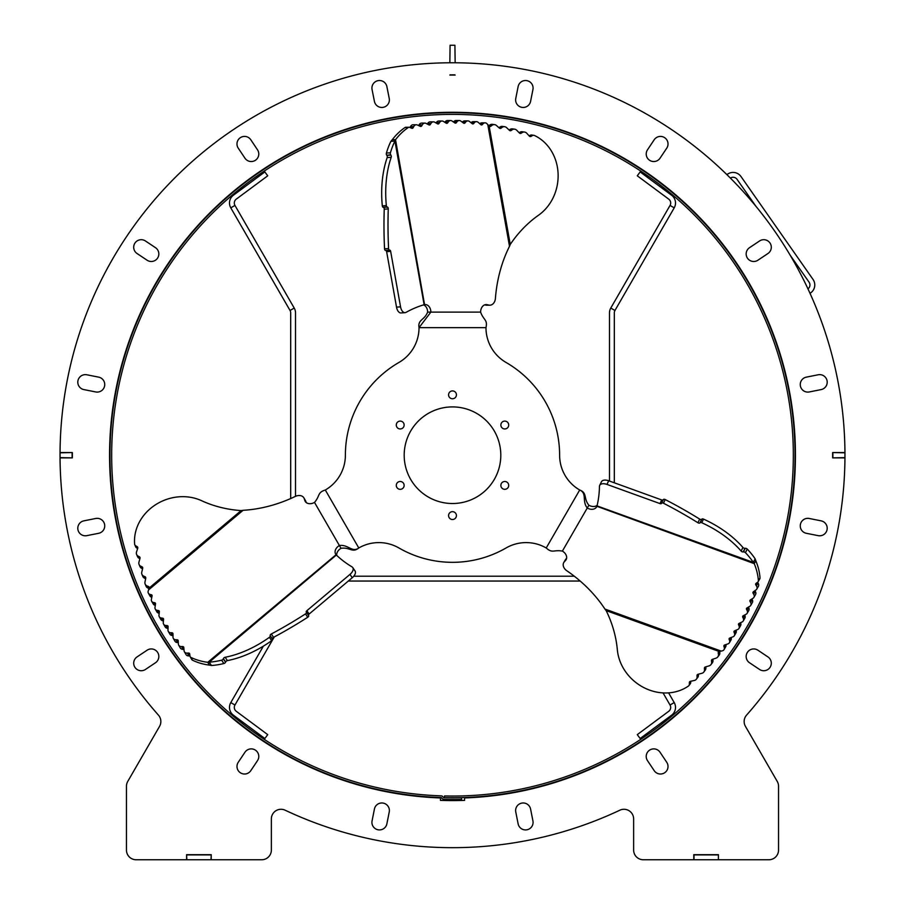 <?xml version="1.0" encoding="UTF-8"?>
<svg xmlns="http://www.w3.org/2000/svg" width="905" height="905" viewBox="0 0 905 905"><rect width="100%" height="100%" fill="white"/><g stroke="black" fill="none" stroke-linecap="round" stroke-linejoin="round"><path stroke-width="1.36" d="M159.563 726.342L127.752 781.434L159.563 726.342A9.661 9.661 0 0 0 158.432 715.12A392.453 392.453 0 0 1 60.047 457.873L72.355 457.873L60.047 457.636L60.047 452.805L72.355 452.557L60.047 452.557A392.453 392.453 0 0 1 449.842 62.773L450.09 45.25L454.91 45.25L455.158 62.773A392.453 392.453 0 0 1 844.953 452.557L832.645 452.557L844.953 452.805L844.953 457.636L832.645 457.873L844.953 457.873A392.453 392.453 0 0 1 746.568 715.12A9.661 9.661 0 0 0 745.437 726.342A9.661 9.661 0 0 1 746.568 715.12M127.752 781.434A9.661 9.661 0 0 0 126.462 786.264L126.462 829.557M210.989 859.75L211.227 854.682L186.6 854.682L186.837 859.75L261.703 859.75A9.661 9.661 0 0 0 271.364 850.089L271.364 818.946A9.661 9.661 0 0 1 285.143 810.201A392.453 392.453 0 0 0 619.857 810.201A9.661 9.661 0 0 1 633.636 818.946L633.636 850.089A9.661 9.661 0 0 0 643.297 859.75L693.773 859.75L693.773 854.682L718.4 854.682L693.773 854.682M718.4 854.682L718.4 859.75L768.877 859.75A9.661 9.661 0 0 0 778.538 850.089L778.538 786.264A9.661 9.661 0 0 0 777.248 781.434L745.437 726.342M440.43 800.371A345.359 345.359 0 0 0 464.57 800.371L464.57 797.95A342.95 342.95 0 0 0 747.462 280.267A342.95 342.95 0 0 0 157.538 280.267A342.95 342.95 0 0 0 440.43 797.95L440.43 800.371A345.359 345.359 0 0 0 464.57 800.371M818.177 535.647A7.545 7.545 0 0 0 827.057 529.719A7.545 7.545 0 0 0 821.118 520.85L809.285 518.486A7.545 7.545 0 0 0 800.405 524.425A7.545 7.545 0 0 0 806.332 533.294L818.177 535.647A7.545 7.545 0 0 0 827.057 529.719A7.545 7.545 0 0 0 821.118 520.85M372.068 820.892A7.545 7.545 0 0 0 377.996 829.772A7.545 7.545 0 0 0 386.876 823.844L389.229 812A7.545 7.545 0 0 0 383.301 803.12A7.545 7.545 0 0 0 374.421 809.047L372.068 820.892A7.545 7.545 0 0 0 377.996 829.772A7.545 7.545 0 0 0 386.876 823.844M86.823 374.783A7.545 7.545 0 0 0 77.943 380.711A7.545 7.545 0 0 0 83.882 389.591L95.715 391.944A7.545 7.545 0 0 0 104.595 386.016A7.545 7.545 0 0 0 98.668 377.136L86.823 374.783A7.545 7.545 0 0 0 77.943 380.711A7.545 7.545 0 0 0 83.882 389.591M532.932 89.538A7.545 7.545 0 0 0 527.004 80.658A7.545 7.545 0 0 0 518.124 86.597L515.771 98.441A7.545 7.545 0 0 0 521.699 107.31A7.545 7.545 0 0 0 530.579 101.383L532.932 89.538A7.545 7.545 0 0 0 527.004 80.658A7.545 7.545 0 0 0 518.124 86.597M821.118 389.591A7.545 7.545 0 0 0 827.057 380.711A7.545 7.545 0 0 0 818.177 374.783L806.332 377.136A7.545 7.545 0 0 0 800.405 386.016A7.545 7.545 0 0 0 809.285 391.944L821.118 389.591A7.545 7.545 0 0 0 827.057 380.711A7.545 7.545 0 0 0 818.177 374.783M518.124 823.844A7.545 7.545 0 0 0 527.004 829.772A7.545 7.545 0 0 0 532.932 820.892L530.579 809.047A7.545 7.545 0 0 0 521.699 803.12A7.545 7.545 0 0 0 515.771 812L518.124 823.844A7.545 7.545 0 0 0 527.004 829.772A7.545 7.545 0 0 0 532.932 820.892M83.882 520.85A7.545 7.545 0 0 0 77.943 529.719A7.545 7.545 0 0 0 86.823 535.647L98.668 533.294A7.545 7.545 0 0 0 104.595 524.425A7.545 7.545 0 0 0 95.715 518.486L83.882 520.85A7.545 7.545 0 0 0 77.943 529.719A7.545 7.545 0 0 0 86.823 535.647M386.876 86.597A7.545 7.545 0 0 0 377.996 80.658A7.545 7.545 0 0 0 372.068 89.538L374.421 101.383A7.545 7.545 0 0 0 383.301 107.31A7.545 7.545 0 0 0 389.229 98.441L386.876 86.597A7.545 7.545 0 0 0 377.996 80.658A7.545 7.545 0 0 0 372.068 89.538M767.949 253.513A7.545 7.545 0 0 0 770.031 243.049A7.545 7.545 0 0 0 759.567 240.968L749.521 247.676A7.545 7.545 0 0 0 747.44 258.14A7.545 7.545 0 0 0 757.904 260.221L767.949 253.513A7.545 7.545 0 0 0 770.031 243.049A7.545 7.545 0 0 0 759.567 240.968M654.202 770.664A7.545 7.545 0 0 0 664.666 772.746A7.545 7.545 0 0 0 666.747 762.282L660.039 752.236A7.545 7.545 0 0 0 649.575 750.155A7.545 7.545 0 0 0 647.494 760.63L654.202 770.664A7.545 7.545 0 0 0 664.666 772.746A7.545 7.545 0 0 0 666.747 762.282M137.051 656.917A7.545 7.545 0 0 0 134.969 667.381A7.545 7.545 0 0 0 145.434 669.462L155.479 662.754A7.545 7.545 0 0 0 157.561 652.29A7.545 7.545 0 0 0 147.096 650.209L137.051 656.917A7.545 7.545 0 0 0 134.969 667.381A7.545 7.545 0 0 0 145.434 669.462M250.798 139.766A7.545 7.545 0 0 0 240.334 137.684A7.545 7.545 0 0 0 238.253 148.16L244.961 158.194A7.545 7.545 0 0 0 255.425 160.276A7.545 7.545 0 0 0 257.506 149.811L250.798 139.766A7.545 7.545 0 0 0 240.334 137.684A7.545 7.545 0 0 0 238.253 148.16M759.567 669.462A7.545 7.545 0 0 0 770.031 667.381A7.545 7.545 0 0 0 767.949 656.917L757.904 650.209A7.545 7.545 0 0 0 747.44 652.29A7.545 7.545 0 0 0 749.521 662.754L759.567 669.462A7.545 7.545 0 0 0 770.031 667.381A7.545 7.545 0 0 0 767.949 656.917M257.506 760.63A7.545 7.545 0 0 0 255.425 750.155A7.545 7.545 0 0 0 244.961 752.236L238.253 762.282A7.545 7.545 0 0 0 240.334 772.746A7.545 7.545 0 0 0 250.798 770.664L257.506 760.63A7.545 7.545 0 0 0 255.425 750.155A7.545 7.545 0 0 0 244.961 752.236M145.434 240.968A7.545 7.545 0 0 0 134.969 243.049A7.545 7.545 0 0 0 137.051 253.513L147.096 260.221A7.545 7.545 0 0 0 157.561 258.14A7.545 7.545 0 0 0 155.479 247.676L145.434 240.968A7.545 7.545 0 0 0 134.969 243.049A7.545 7.545 0 0 0 137.051 253.513M126.462 786.264L126.462 850.089A9.661 9.661 0 0 0 136.123 859.75L186.837 859.75M210.989 854.92L186.837 854.92M832.883 452.805L832.883 457.636M450.09 62.762L454.91 62.762M450.09 74.832L454.91 74.832M72.117 457.636L72.117 452.805M449.842 75.081L455.158 75.081M72.355 457.873L72.355 452.557M211.227 859.75L211.227 854.682L186.6 854.682L186.6 859.75M619.857 810.201A9.661 9.661 0 0 1 633.636 818.946M778.538 850.089L778.538 786.264M832.645 452.557L832.645 457.873M809.285 518.486A7.545 7.545 0 0 0 800.405 524.425A7.545 7.545 0 0 0 806.332 533.294M389.229 812A7.545 7.545 0 0 0 383.301 803.12A7.545 7.545 0 0 0 374.421 809.047M95.715 391.944A7.545 7.545 0 0 0 104.595 386.016A7.545 7.545 0 0 0 98.668 377.136M806.332 377.136A7.545 7.545 0 0 0 800.405 386.016A7.545 7.545 0 0 0 809.285 391.944M530.579 809.047A7.545 7.545 0 0 0 521.699 803.12A7.545 7.545 0 0 0 515.771 812M98.668 533.294A7.545 7.545 0 0 0 104.595 524.425A7.545 7.545 0 0 0 95.715 518.486M374.421 101.383A7.545 7.545 0 0 0 383.301 107.31A7.545 7.545 0 0 0 389.229 98.441M660.039 752.236A7.545 7.545 0 0 0 649.575 750.155A7.545 7.545 0 0 0 647.494 760.63M155.479 662.754A7.545 7.545 0 0 0 157.561 652.29A7.545 7.545 0 0 0 147.096 650.209M244.961 158.194A7.545 7.545 0 0 0 255.425 160.276A7.545 7.545 0 0 0 257.506 149.811M757.904 650.209A7.545 7.545 0 0 0 747.44 652.29A7.545 7.545 0 0 0 749.521 662.754M147.096 260.221A7.545 7.545 0 0 0 157.561 258.14A7.545 7.545 0 0 0 155.479 247.676M654.202 139.766L647.494 149.811A7.545 7.545 0 0 0 649.575 160.276A7.545 7.545 0 0 0 660.039 158.194L666.747 148.16A7.545 7.545 0 0 0 664.666 137.684A7.545 7.545 0 0 0 654.202 139.766M444.513 797.644A342.52 342.52 0 0 0 753.571 291.874A342.52 342.52 0 0 0 161.067 275.233A342.52 342.52 0 0 0 441.267 797.554L441.448 797.667A3.586 3.586 0 0 0 444.468 799.454A344.341 344.341 0 0 0 461.607 799.432L461.561 797.746A342.644 342.644 0 0 1 444.513 797.769A1.901 1.901 0 0 1 442.907 796.819A1.912 1.912 0 0 0 441.323 795.868A340.834 340.834 0 0 1 162.515 276.127A340.834 340.834 0 0 1 752.078 292.677A340.834 340.834 0 0 1 444.559 795.959L444.513 797.644M738.265 266.375L740.912 270.448M741.025 270.618L742.439 272.846L741.025 270.629M723.038 245.142L724.634 247.201M724.747 247.359L725.29 248.072M245.526 182.301C239.35 187.052 239.35 187.052 245.526 182.301C239.35 187.052 239.35 187.052 245.526 182.301M731.692 259.724L730.878 258.559M730.821 258.491L730.086 257.439M730.222 257.631L729.328 256.387M729.294 256.341L727.19 253.445M727.168 253.411L725.584 251.273M725.516 251.183L723.514 248.524M723.14 248.049L724.238 249.486M724.792 250.221L725.244 250.821M725.324 250.923L725.934 251.737M731.681 259.701L732.586 261.002M732.609 261.036L733.186 261.873M735.494 265.267L735.878 265.844M736.308 266.477L736.727 267.111M736.975 267.495L737.349 268.061M739.758 271.772L737.847 268.819M737.801 268.751L736.399 266.613M736.365 266.568L735.675 265.527M735.539 265.335L734.555 263.864M734.498 263.785L733.627 262.507M733.559 262.416L732.926 261.5M614.314 482.806L614.314 312.904A4.83 4.83 0 0 1 614.959 310.483L610.773 308.073A9.661 9.661 0 0 0 609.484 312.904L609.484 481.064M574.29 576.214L353.753 576.214M295.516 496.336L295.516 312.904A9.661 9.661 0 0 0 294.227 308.073L234.961 205.435A4.83 4.83 0 0 1 236.273 199.134L267.722 175.808L264.848 171.927L233.388 195.254A9.661 9.661 0 0 0 230.786 207.845L234.961 205.435M230.786 207.845L290.041 310.483A4.83 4.83 0 0 1 290.686 312.904L290.686 498.553M580.173 581.044L348.312 581.044M290.041 310.483L294.227 308.073M610.773 308.073L670.039 205.435L674.214 207.845L614.959 310.483M274.238 636.984L234.961 705.006L230.786 702.585L263.366 646.147M663.048 692.913L670.039 705.006A4.83 4.83 0 0 1 668.727 711.296L637.278 734.634L640.152 738.514L671.612 715.176A9.661 9.661 0 0 0 674.214 702.585L670.039 705.006M674.214 702.585L668.614 692.879M674.214 207.845A9.661 9.661 0 0 0 671.612 195.254L640.152 171.927L637.278 175.808L668.727 199.134A4.83 4.83 0 0 1 670.039 205.435M230.786 702.585A9.661 9.661 0 0 0 233.388 715.176L264.848 738.514L267.722 734.634L236.273 711.296A4.83 4.83 0 0 1 234.961 705.006M485.974 327.667L419.026 327.667A40.171 40.171 0 0 1 398.947 362.452A107.118 107.118 0 0 0 345.382 455.215A40.171 40.171 0 0 1 325.302 490.001L358.776 547.977A40.171 40.171 0 0 1 398.947 547.977A107.118 107.118 0 0 0 506.053 547.977A40.171 40.171 0 0 1 546.224 547.977L579.698 490.001A40.171 40.171 0 0 1 559.618 455.215A107.118 107.118 0 0 0 506.053 362.452A40.171 40.171 0 0 1 485.974 327.667L485.974 327.667C487.784 319.363 483.542 320.415 480.612 312.112A7.534 5.6 -90 0 1 486.2 304.578A7.534 5.6 -90 0 1 487.105 304.68A261.093 194.032 -90 0 1 488.881 305.087A7.534 5.6 90 0 0 489.843 305.189A7.534 5.6 90 0 0 495.408 298.435A113.815 84.572 -90 0 1 509.504 246.296L510.25 244.463A113.815 100.862 -82.5 0 1 538.577 215.175A45.193 40.046 97.5 0 0 558.068 173.183A45.193 40.046 97.5 0 0 534.482 135.501A2.658 2.353 97.5 0 0 533.113 135.343A4.321 3.835 97.5 0 0 531.959 135.829L531.099 136.361A1.674 1.482 -82.5 0 1 529.357 136.123L526.699 133.193A4.321 3.835 97.5 0 0 522.061 132.65L521.212 133.216A1.674 1.482 -82.5 0 1 519.459 133.046L516.71 130.23A4.321 3.835 97.5 0 0 512.049 129.868L511.223 130.467A1.674 1.482 -82.5 0 1 509.458 130.365L506.619 127.662A4.321 3.835 97.5 0 0 501.947 127.481L501.144 128.114A1.674 1.482 -82.5 0 1 499.368 128.08L496.449 125.49A4.321 3.835 97.5 0 0 491.766 125.501L490.974 126.168A1.674 1.482 -82.5 0 1 489.209 126.202L486.879 123.634A4.321 3.213 90 0 0 485.035 122.842A4.321 3.213 90 0 0 482.965 123.861L482.342 124.562A1.674 1.244 -90 0 1 480.86 124.686L478.213 122.367A4.321 3.213 90 0 0 476.46 121.666A4.321 3.213 90 0 0 474.31 122.786L473.7 123.51A1.674 1.244 -90 0 1 472.229 123.702L469.525 121.508A4.321 3.213 90 0 0 467.862 120.885A4.321 3.213 90 0 0 465.623 122.107L465.046 122.865A1.674 1.244 -90 0 1 463.575 123.125L460.815 121.066A4.321 3.213 90 0 0 459.254 120.523A4.321 3.213 90 0 0 456.935 121.847L456.369 122.639A1.674 1.244 -90 0 1 454.91 122.967L452.093 121.032A4.321 3.213 90 0 0 450.633 120.557A4.321 3.213 90 0 0 448.247 121.994L447.704 122.809A1.674 1.244 -90 0 1 446.244 123.204L443.382 121.406A4.321 3.213 90 0 0 442.025 120.999A4.321 3.213 90 0 0 439.559 122.548L439.038 123.397A1.674 1.244 -90 0 1 437.601 123.861L434.694 122.198A4.321 3.213 90 0 0 433.438 121.847A4.321 3.213 90 0 0 430.893 123.521L430.395 124.381A1.674 1.244 -90 0 1 428.97 124.924L426.017 123.397A4.321 3.213 90 0 0 424.864 123.103A4.321 3.213 90 0 0 422.262 124.901L421.787 125.784A1.674 1.244 -90 0 1 420.373 126.383L417.386 125.003A4.321 3.213 90 0 0 416.345 124.766A4.321 3.213 90 0 0 413.676 126.677L413.223 127.594A1.674 1.244 -90 0 1 411.82 128.261L409.705 127.39A2.658 1.98 90 0 0 409.128 127.266A2.658 1.98 90 0 0 408.246 127.548A68.294 50.748 90 0 0 395.53 139.698L392.295 139.698L390.892 141.338A68.294 37.524 85.9 0 0 386.401 153.081A1.595 0.871 85.9 0 0 386.718 155.185L386.876 155.389A1.595 0.871 -94.1 0 1 387.17 157.583A72.004 39.56 85.9 0 0 382.317 205.876A1.595 0.871 85.9 0 0 383.132 207.313L383.415 207.392A1.595 0.871 -94.1 0 1 384.24 209.202A271.783 149.325 85.9 0 0 384.557 248.841A1.595 0.871 85.9 0 0 385.553 250.436A1.595 0.871 85.9 0 0 385.621 250.425L389.512 250.142M423.585 304.883A7.534 5.6 -90 0 1 427.624 312.112C424.479 320.359 417.669 319.42 419.026 327.667L430.859 312.112L480.612 312.112M406.469 127.39A2.658 1.98 90 0 0 405.893 127.266A2.658 1.98 90 0 0 405.01 127.548A68.294 50.748 90 0 0 392.295 139.698M416.345 124.766L413.11 124.766A4.321 3.213 90 0 0 410.44 126.677L410.022 127.515M424.864 123.103L421.64 123.103A4.321 3.213 90 0 0 419.026 124.901L418.664 125.591M433.438 121.847L430.203 121.847A4.321 3.213 90 0 0 427.669 123.521L427.341 124.076M442.025 120.999L438.789 120.999A4.321 3.213 90 0 0 436.323 122.548L436.063 122.978M450.633 120.557L447.398 120.557A4.321 3.213 90 0 0 445.011 121.994L444.808 122.299M459.254 120.523L456.018 120.523A4.321 3.213 90 0 0 453.699 121.847L453.563 122.039M467.862 120.885L464.627 120.885A4.321 3.213 90 0 0 462.398 122.107L462.331 122.198M476.46 121.666L473.225 121.666A4.321 3.213 90 0 0 471.075 122.775M485.035 122.842L481.799 122.842A4.321 3.213 90 0 0 479.82 123.77M484.695 304.861A261.093 194.032 -90 0 1 485.646 305.087A7.534 5.6 90 0 0 486.607 305.189L489.843 305.189M424.547 304.623L395.53 139.698L394.919 141.056A68.294 37.524 85.9 0 0 390.428 152.787A1.595 0.871 85.9 0 0 390.745 154.902L390.903 155.094A1.595 0.871 -94.1 0 1 391.198 157.3A72.004 39.56 85.9 0 0 386.344 205.582A1.595 0.871 85.9 0 0 387.159 207.019L387.442 207.098A1.595 0.871 -94.1 0 1 388.268 208.908A271.783 149.325 85.9 0 0 388.584 248.547A1.595 0.871 85.9 0 0 389.58 250.142A1.595 0.871 85.9 0 0 389.636 250.131A1.595 0.871 -94.1 0 1 389.704 250.131A1.595 0.871 -94.1 0 1 390.655 251.352L400.553 306.852A7.534 4.14 85.9 0 0 405.055 312.655A7.534 4.14 85.9 0 0 406.062 312.349A261.093 143.454 -94.1 0 1 424.128 304.714L424.943 304.589A7.534 5.6 -90 0 1 425.26 304.578A7.534 5.6 -90 0 1 430.859 312.112L427.624 312.112M500.804 455.215A48.304 48.304 0 0 0 428.348 413.381A48.304 48.304 0 0 0 428.348 497.049A48.304 48.304 0 0 0 500.804 455.215M456.425 394.84A3.925 3.925 0 0 0 450.543 391.435A3.925 3.925 0 0 0 450.543 398.234A3.925 3.925 0 0 0 456.425 394.84M508.712 425.033A3.925 3.925 0 0 0 502.829 421.628A3.925 3.925 0 0 0 502.829 428.427A3.925 3.925 0 0 0 508.712 425.033M404.139 425.033A3.925 3.925 0 0 0 398.245 421.628A3.925 3.925 0 0 0 398.245 428.427A3.925 3.925 0 0 0 404.139 425.033M404.139 485.408A3.925 3.925 0 0 0 398.245 482.003A3.925 3.925 0 0 0 398.245 488.802A3.925 3.925 0 0 0 404.139 485.408M456.425 515.59A3.925 3.925 0 0 0 450.543 512.196A3.925 3.925 0 0 0 450.543 518.995A3.925 3.925 0 0 0 456.425 515.59M508.712 485.408A3.925 3.925 0 0 0 502.829 482.003A3.925 3.925 0 0 0 502.829 488.802A3.925 3.925 0 0 0 508.712 485.408M336.762 555.432A7.534 5.6 150 0 1 341.004 548.317C349.726 546.914 352.305 553.283 358.776 547.977C352.034 552.898 348.255 544.267 339.386 545.511L314.51 502.422A7.534 5.6 150 0 1 305.189 501.347A7.534 5.6 150 0 1 304.827 500.51A261.093 194.032 150 0 1 304.284 498.779A7.534 5.6 -30 0 0 303.91 497.897A7.534 5.6 -30 0 0 295.268 496.449A113.815 84.572 150 0 1 243.06 510.307L241.115 510.578A113.815 100.862 157.5 0 1 201.577 500.691A45.193 40.046 -22.5 0 0 155.468 504.809A45.193 40.046 -22.5 0 0 134.63 544.086A2.658 2.353 -22.5 0 0 135.173 545.33A4.321 3.835 -22.5 0 0 136.169 546.1L137.062 546.575A1.674 1.482 157.5 0 1 137.73 548.204L136.519 551.971A4.321 3.835 -22.5 0 0 138.363 556.27L139.28 556.711A1.674 1.482 157.5 0 1 140.015 558.317L138.951 562.107A4.321 3.835 -22.5 0 0 140.965 566.326L141.893 566.734A1.674 1.482 157.5 0 1 142.696 568.317L141.768 572.118A4.321 3.835 -22.5 0 0 143.952 576.27L144.902 576.643A1.674 1.482 157.5 0 1 145.762 578.193L144.981 582.017A4.321 3.835 -22.5 0 0 147.323 586.067L148.296 586.417A1.674 1.482 157.5 0 1 149.212 587.933L148.149 591.236A4.321 3.213 -30 0 0 148.397 593.228A4.321 3.213 -30 0 0 150.309 594.517L151.226 594.698A1.674 1.244 150 0 1 152.074 595.92L151.384 599.37A4.321 3.213 -30 0 0 151.655 601.248A4.321 3.213 -30 0 0 153.703 602.549L154.631 602.707A1.674 1.244 150 0 1 155.536 603.884L154.993 607.323A4.321 3.213 -30 0 0 155.287 609.076A4.321 3.213 -30 0 0 157.459 610.4L158.409 610.524A1.674 1.244 150 0 1 159.371 611.667L158.963 615.095A4.321 3.213 -30 0 0 159.269 616.724A4.321 3.213 -30 0 0 161.576 618.058L162.538 618.16A1.674 1.244 150 0 1 163.556 619.258L163.285 622.663A4.321 3.213 -30 0 0 163.613 624.167A4.321 3.213 -30 0 0 166.045 625.513L167.029 625.581A1.674 1.244 150 0 1 168.092 626.633L167.968 630.016A4.321 3.213 -30 0 0 168.296 631.396A4.321 3.213 -30 0 0 170.875 632.753L171.859 632.787A1.674 1.244 150 0 1 172.991 633.805L173.002 637.154A4.321 3.213 -30 0 0 173.33 638.41A4.321 3.213 -30 0 0 176.045 639.778L177.041 639.778A1.674 1.244 150 0 1 178.217 640.74L178.376 644.055A4.321 3.213 -30 0 0 178.704 645.197A4.321 3.213 -30 0 0 181.554 646.566L182.561 646.532A1.674 1.244 150 0 1 183.783 647.448L184.077 650.729A4.321 3.213 -30 0 0 184.405 651.758A4.321 3.213 -30 0 0 187.392 653.116L188.41 653.048A1.674 1.244 150 0 1 189.688 653.919L189.993 656.193A2.658 1.98 -30 0 0 190.174 656.747A2.658 1.98 -30 0 0 190.865 657.381A68.294 50.748 -30 0 0 207.743 662.313L209.36 665.118L211.476 665.503A68.294 37.524 -34.1 0 0 223.886 663.535A1.595 0.871 -34.1 0 0 225.56 662.2L225.65 661.962A1.595 0.871 145.9 0 1 227.404 660.605A72.004 39.56 -34.1 0 0 271.658 640.661A1.595 0.871 -34.1 0 0 272.495 639.247L272.416 638.953A1.595 0.871 145.9 0 1 273.57 637.335A271.783 149.325 -34.1 0 0 307.745 617.244A1.595 0.871 -34.1 0 0 308.628 615.581A1.595 0.871 -34.1 0 0 308.594 615.536L306.399 612.3M325.302 490.001C317.202 492.58 320.234 495.736 314.51 502.422M597.153 505.341A7.534 5.6 30 0 1 588.872 505.228C583.295 498.384 587.526 492.954 579.698 490.001C587.334 493.383 581.745 500.974 587.255 508.022L562.378 551.111A7.534 5.6 30 0 1 566.1 559.72A7.534 5.6 30 0 1 565.568 560.455A261.093 194.032 30 0 1 564.335 561.79A7.534 5.6 -150 0 0 563.758 562.559A7.534 5.6 -150 0 0 566.824 570.761A113.815 84.572 30 0 1 604.925 609.042L606.146 610.604A113.815 100.862 37.5 0 1 617.346 649.779A45.193 40.046 -142.5 0 0 643.964 687.664A45.193 40.046 -142.5 0 0 688.4 686.069A2.658 2.353 -142.5 0 0 689.203 684.972A4.321 3.835 -142.5 0 0 689.372 683.728L689.339 682.709A1.674 1.482 37.5 0 1 690.413 681.318L694.282 680.492A4.321 3.835 -142.5 0 0 697.076 676.736L696.997 675.718A1.674 1.482 37.5 0 1 698.027 674.282L701.839 673.32A4.321 3.835 -142.5 0 0 704.497 669.462L704.384 668.444A1.674 1.482 37.5 0 1 705.357 666.974L709.113 665.865A4.321 3.835 -142.5 0 0 711.601 661.906L711.454 660.888A1.674 1.482 37.5 0 1 712.371 659.372L716.07 658.139A4.321 3.835 -142.5 0 0 718.412 654.077L718.231 653.071A1.674 1.482 37.5 0 1 719.079 651.51L722.473 650.786A4.321 3.213 -150 0 0 724.079 649.575A4.321 3.213 -150 0 0 724.226 647.279L723.932 646.385A1.674 1.244 30 0 1 724.566 645.039L727.903 643.908A4.321 3.213 -150 0 0 729.385 642.742A4.321 3.213 -150 0 0 729.498 640.321L729.159 639.428A1.674 1.244 30 0 1 729.735 638.059L732.982 636.815A4.321 3.213 -150 0 0 734.351 635.683A4.321 3.213 -150 0 0 734.419 633.138L734.046 632.256A1.674 1.244 30 0 1 734.555 630.853L737.722 629.495A4.321 3.213 -150 0 0 738.978 628.409A4.321 3.213 -150 0 0 738.989 625.74L738.593 624.857A1.674 1.244 30 0 1 739.034 623.432L742.111 621.961A4.321 3.213 -150 0 0 743.254 620.932A4.321 3.213 -150 0 0 743.209 618.138L742.779 617.267A1.674 1.244 30 0 1 743.152 615.807L746.139 614.235A4.321 3.213 -150 0 0 747.179 613.251A4.321 3.213 -150 0 0 747.066 610.343L746.602 609.472A1.674 1.244 30 0 1 746.919 607.99L749.804 606.305A4.321 3.213 -150 0 0 750.731 605.388A4.321 3.213 -150 0 0 750.562 602.357L750.064 601.486A1.674 1.244 30 0 1 750.313 599.992L753.107 598.194A4.321 3.213 -150 0 0 753.933 597.345A4.321 3.213 -150 0 0 753.684 594.189L753.152 593.329A1.674 1.244 30 0 1 753.333 591.813L756.026 589.913A4.321 3.213 -150 0 0 756.761 589.132A4.321 3.213 -150 0 0 756.433 585.863L755.879 585.015A1.674 1.244 30 0 1 755.992 583.465L757.802 582.073A2.658 1.98 -150 0 0 758.198 581.632A2.658 1.98 -150 0 0 758.39 580.727A68.294 50.748 -150 0 0 754.227 563.634L755.845 560.84L755.121 558.804A68.294 37.524 -154.1 0 0 747.213 549.041A1.595 0.871 -154.1 0 0 745.222 548.272L744.973 548.306A1.595 0.871 25.9 0 1 742.915 547.457A72.004 39.56 -154.1 0 0 703.524 519.108A1.595 0.871 -154.1 0 0 701.884 519.097L701.669 519.3A1.595 0.871 25.9 0 1 699.689 519.108A271.783 149.325 -154.1 0 0 665.198 499.571A1.595 0.871 -154.1 0 0 663.32 499.628A1.595 0.871 -154.1 0 0 663.297 499.684L661.589 503.203M546.224 547.977C552.503 553.702 553.724 549.505 562.378 551.111M385.768 250.425A1.595 0.871 -94.1 0 1 386.627 251.647L396.526 307.134A7.534 4.14 85.9 0 0 401.028 312.949L405.055 312.655M424.128 304.714L394.919 141.056L390.892 141.338M494.583 124.63L492.365 124.336A4.321 3.835 97.5 0 0 489.548 125.207L488.847 125.806M504.651 126.7L502.433 126.406A4.321 3.835 97.5 0 0 499.73 127.186L499.006 127.752M514.64 129.166L512.422 128.883A4.321 3.835 97.5 0 0 509.832 129.573L509.153 130.071M524.527 132.04L522.309 131.745A4.321 3.835 97.5 0 0 519.843 132.356L519.198 132.786M533.86 135.309L531.631 135.026A2.658 2.353 97.5 0 0 530.896 135.06A4.321 3.835 97.5 0 0 529.742 135.535L529.154 135.908M336.06 554.72L207.743 662.313L209.213 662.166A68.294 37.524 -34.1 0 0 221.623 660.186A1.595 0.871 -34.1 0 0 223.297 658.851L223.388 658.625A1.595 0.871 145.9 0 1 225.141 657.268A72.004 39.56 -34.1 0 0 269.396 637.324A1.595 0.871 -34.1 0 0 270.222 635.91L270.154 635.615A1.595 0.871 145.9 0 1 271.308 633.998A271.783 149.325 -34.1 0 0 305.483 613.907A1.595 0.871 -34.1 0 0 306.365 612.244A1.595 0.871 -34.1 0 0 306.32 612.199A1.595 0.871 145.9 0 1 306.286 612.142A1.595 0.871 145.9 0 1 306.874 610.705L349.975 574.392A7.534 4.14 -34.1 0 0 352.769 567.582A7.534 4.14 -34.1 0 0 352 566.869A261.093 143.454 145.9 0 1 336.355 555.037L335.834 554.392A7.534 5.6 150 0 1 335.665 554.131A7.534 5.6 150 0 1 339.386 545.511L341.004 548.317M596.893 506.302L754.227 563.634L753.367 562.435A68.294 37.524 -154.1 0 0 745.449 552.672A1.595 0.871 -154.1 0 0 743.458 551.903L743.209 551.937A1.595 0.871 25.9 0 1 741.161 551.088A72.004 39.56 -154.1 0 0 701.76 522.739A1.595 0.871 -154.1 0 0 700.119 522.728L699.904 522.932A1.595 0.871 25.9 0 1 697.925 522.739A271.783 149.325 -154.1 0 0 663.433 503.203A1.595 0.871 -154.1 0 0 661.555 503.259A1.595 0.871 -154.1 0 0 661.532 503.316A1.595 0.871 25.9 0 1 661.51 503.384A1.595 0.871 25.9 0 1 659.971 503.587L606.961 484.413A7.534 4.14 -154.1 0 0 599.676 485.408A7.534 4.14 -154.1 0 0 599.449 486.426A261.093 143.454 25.9 0 1 597.029 505.895L596.723 506.664A7.534 5.6 30 0 1 596.576 506.947A7.534 5.6 30 0 1 587.255 508.022L588.872 505.228M191.6 658.987A2.658 1.98 -30 0 0 191.792 659.553A2.658 1.98 -30 0 0 192.471 660.175A68.294 50.748 -30 0 0 209.36 665.118M184.405 651.758L186.011 654.553A4.321 3.213 -30 0 0 189.009 655.91L189.948 655.854M178.704 645.197L180.321 648.003A4.321 3.213 -30 0 0 183.172 649.36L183.953 649.338M173.33 638.41L174.948 641.215A4.321 3.213 -30 0 0 177.663 642.573L178.308 642.573M168.296 631.396L169.914 634.19A4.321 3.213 -30 0 0 172.493 635.559L172.991 635.57M163.613 624.167L165.219 626.961A4.321 3.213 -30 0 0 167.663 628.319L168.036 628.342M159.269 616.724L160.886 619.518A4.321 3.213 -30 0 0 163.194 620.864L163.432 620.887M155.287 609.076L156.893 611.87A4.321 3.213 -30 0 0 159.076 613.205L159.178 613.217M151.655 601.248L153.273 604.042A4.321 3.213 -30 0 0 155.309 605.343L153.703 602.549M148.397 593.228L150.004 596.033A4.321 3.213 -30 0 0 151.802 597.289M306.195 502.513A261.093 194.032 150 0 1 305.901 501.574A7.534 5.6 -30 0 0 305.517 500.691L303.91 497.897M759.419 579.268A2.658 1.98 -150 0 0 759.815 578.827A2.658 1.98 -150 0 0 760.008 577.922A68.294 50.748 -150 0 0 755.845 560.84M756.761 589.132L758.379 586.327A4.321 3.213 -150 0 0 758.051 583.058L757.53 582.277M753.933 597.345L755.551 594.54A4.321 3.213 -150 0 0 755.302 591.395L754.883 590.727M750.731 605.388L752.349 602.594A4.321 3.213 -150 0 0 752.179 599.551L751.851 598.997M747.179 613.251L748.797 610.456A4.321 3.213 -150 0 0 748.684 607.538L748.446 607.097M743.254 620.932L744.872 618.138A4.321 3.213 -150 0 0 744.826 615.343L744.657 615.015M738.978 628.409L740.595 625.615A4.321 3.213 -150 0 0 740.607 622.945L740.505 622.731M734.351 635.683L735.969 632.889A4.321 3.213 -150 0 0 736.037 630.344L735.991 630.242M729.385 642.742L731.002 639.948A4.321 3.213 -150 0 0 731.116 637.527L729.498 640.321M724.079 649.575L725.697 646.781A4.321 3.213 -150 0 0 725.889 644.598M566.62 558.272A261.093 194.032 30 0 1 565.942 558.996A7.534 5.6 -150 0 0 565.376 559.765L563.758 562.559M336.355 555.037L209.213 662.166L211.476 665.503M597.029 505.895L753.367 562.435L755.121 558.804M308.503 615.4A1.595 0.871 145.9 0 1 309.137 614.043L352.249 577.729A7.534 4.14 -34.1 0 0 355.031 570.931L352.769 567.582M145.162 584.076L146.022 586.135A4.321 3.835 -22.5 0 0 148.182 588.137L149.042 588.454M141.927 574.313L142.775 576.383A4.321 3.835 -22.5 0 0 144.8 578.329L145.66 578.668M139.065 564.426L139.924 566.496A4.321 3.835 -22.5 0 0 141.814 568.397L142.594 568.736M136.598 554.426L137.458 556.496A4.321 3.835 -22.5 0 0 139.223 558.328L139.913 558.668M134.777 544.72L135.637 546.778A2.658 2.353 -22.5 0 0 136.033 547.401A4.321 3.835 -22.5 0 0 137.028 548.17L137.639 548.487M663.229 499.82A1.595 0.871 25.9 0 1 661.725 499.956L608.726 480.781A7.534 4.14 -154.1 0 0 601.44 481.777L599.676 485.408M717.756 656.951L719.124 655.175A4.321 3.835 -142.5 0 0 719.78 652.301L719.611 651.396M710.934 664.632L712.292 662.867A4.321 3.835 -142.5 0 0 712.97 660.13L712.835 659.225M703.796 672.053L705.165 670.277A4.321 3.835 -142.5 0 0 705.855 667.686L705.764 666.849M696.364 679.191L697.732 677.415A4.321 3.835 -142.5 0 0 698.434 674.96L698.389 674.202M688.863 685.628L690.232 683.852A2.658 2.353 -142.5 0 0 690.572 683.196A4.321 3.835 -142.5 0 0 690.73 681.951L690.707 681.261M718.4 859.75L718.4 854.92M718.163 854.92L694.011 854.92L694.011 859.75L718.163 859.75M694.011 859.75L643.297 859.75M687.562 205.503L689.124 206.974M810.009 293.333L810.665 292.881A9.661 9.661 0 0 0 813.029 279.43L741.003 176.554A9.661 9.661 0 0 0 727.541 174.179L726.896 174.631M730.392 178.081A4.83 4.83 0 0 1 737.043 179.326L756.014 206.419M790.099 255.097L809.081 282.202A4.83 4.83 0 0 1 807.961 288.876M766.693 317.768L767.553 319.737M485.295 304.68L487.105 304.68M485.646 305.087L488.881 305.087M509.504 246.296L487.772 124.483M405.01 127.548L408.246 127.548M410.203 127.594L413.223 127.594M410.44 126.677L413.676 126.677M419.083 125.784L421.787 125.784M419.026 124.901L422.262 124.901M427.941 124.381L430.395 124.381M427.669 123.521L430.893 123.521M436.787 123.397L439.038 123.397M436.323 122.548L439.559 122.548M445.611 122.809L447.704 122.809M445.011 121.994L448.247 121.994M454.434 122.639L456.369 122.639M453.699 121.847L456.935 121.847M463.224 122.865L465.046 122.865M462.398 122.107L465.623 122.107M471.991 123.51L473.7 123.51M471.086 122.786L474.31 122.786M480.725 124.562L482.342 124.562M479.922 123.861L482.965 123.861M510.25 244.463L489.141 126.146M243.06 510.307L148.431 590.037M604.925 609.042L721.285 651.136M396.526 307.134L400.553 306.852M386.627 251.647L390.655 251.352M384.557 248.841L388.584 248.547M384.24 209.202L388.268 208.908M383.415 207.392L387.442 207.098M383.132 207.313L387.159 207.019M382.317 205.876L386.344 205.582M387.17 157.583L391.198 157.3M386.876 155.389L390.903 155.094M386.718 155.185L390.745 154.902M386.401 153.081L390.428 152.787M488.926 125.897L490.974 126.168M489.548 125.207L491.766 125.501M499.108 127.843L501.144 128.114M499.73 127.186L501.947 127.481M509.3 130.218L511.223 130.467M509.832 129.573L512.049 129.868M519.391 132.978L521.212 133.216M519.843 132.356L522.061 132.65M529.368 136.135L531.099 136.361M529.742 135.535L531.959 135.829M530.896 135.06L533.113 135.343M305.732 502.083L304.827 500.51M305.901 501.574L304.284 498.779M241.115 510.578L149.189 588.024M151.825 597.153L150.309 594.517M152.04 596.101L151.226 594.698M155.49 604.189L154.631 602.707M159.076 613.205L157.459 610.4M159.314 612.097L158.409 610.524M163.194 620.864L161.576 618.058M163.511 619.835L162.538 618.16M167.663 628.319L166.045 625.513M168.07 627.38L167.029 625.581M172.493 635.559L170.875 632.753M172.991 634.744L171.859 632.787M177.663 642.573L176.045 639.778M178.274 641.905L177.041 639.778M183.172 649.36L181.554 646.566M183.919 648.874L182.561 646.532M189.009 655.91L187.392 653.116M189.914 655.661L188.41 653.048M192.471 660.175L190.865 657.381M566.473 558.894L565.568 560.455M565.942 558.996L564.335 561.79M606.146 610.604L719.17 651.487M725.753 644.643L724.226 647.279M724.735 644.982L723.932 646.385M730.018 637.946L729.159 639.428M736.037 630.344L734.419 633.138M734.962 630.683L734.046 632.256M740.607 622.945L738.989 625.74M739.555 623.183L738.593 624.857M744.826 615.343L743.209 618.138M743.82 615.457L742.779 617.267M748.684 607.538L747.066 610.343M747.722 607.515L746.602 609.472M752.179 599.551L750.562 602.357M751.286 599.359L750.064 601.486M755.302 591.395L753.684 594.189M754.51 590.988L753.152 593.329M758.051 583.058L756.433 585.863M757.383 582.401L755.879 585.015M760.008 577.922L758.39 580.727M136.033 547.401L135.173 545.33M137.028 548.17L136.169 546.1M137.741 548.192L137.062 546.575M139.223 558.328L138.363 556.27M139.992 558.408L139.28 556.711M141.814 568.397L140.965 566.326M142.639 568.532L141.893 566.734M144.8 578.329L143.952 576.27M145.682 578.544L144.902 576.643M148.182 588.137L147.323 586.067M149.087 588.341L148.296 586.417M223.886 663.535L221.623 660.186M225.56 662.2L223.297 658.851M225.65 661.962L223.388 658.625M227.404 660.605L225.141 657.268M271.658 640.661L269.396 637.324M272.495 639.247L270.222 635.91M272.416 638.953L270.154 635.615M273.57 637.335L271.308 633.998M307.745 617.244L305.483 613.907M309.137 614.043L306.874 610.705M352.249 577.729L349.975 574.392M690.572 683.196L689.203 684.972M690.73 681.951L689.372 683.728M690.402 681.329L689.339 682.709M698.434 674.96L697.076 676.736M698.117 674.259L696.997 675.718M705.855 667.686L704.497 669.462M705.561 666.906L704.384 668.444M712.97 660.13L711.601 661.906M712.71 659.27L711.454 660.888M719.78 652.301L718.412 654.077M719.486 651.419L718.231 653.071M747.213 549.041L745.449 552.672M745.222 548.272L743.458 551.903M744.973 548.306L743.209 551.937M742.915 547.457L741.161 551.088M703.524 519.108L701.76 522.739M701.884 519.097L700.119 522.728M701.669 519.3L699.904 522.932M699.689 519.108L697.925 522.739M665.198 499.571L663.433 503.203M661.725 499.956L659.971 503.587M608.726 480.781L606.961 484.413M405.893 127.266L409.128 127.266M385.553 250.436L389.58 250.142M191.792 659.553L190.174 656.747M759.815 578.827L758.198 581.632M308.628 615.581L306.365 612.244M663.32 499.628L661.555 503.259"/></g></svg>
